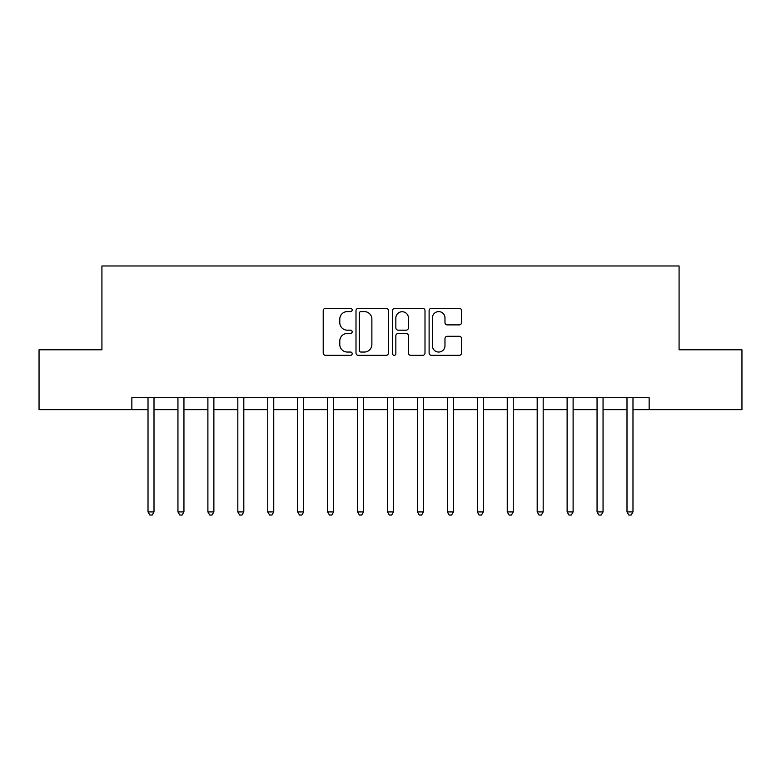 <?xml version="1.0" encoding="UTF-8"?>
<svg xmlns="http://www.w3.org/2000/svg" width="781" height="781" viewBox="0 0 781 781"><rect width="100%" height="100%" fill="white"/><g stroke="black" fill="none" stroke-linecap="round" stroke-linejoin="round"><path stroke-width="1.17" d="M352.182 309.959A1.65 1.65 0 0 0 350.542 308.319L325.56 308.319A2.353 2.353 0 0 0 323.207 310.672L323.207 352.983A2.353 2.353 0 0 0 325.56 355.335L350.542 355.335A1.65 1.65 0 0 0 352.182 353.686A1.65 1.65 0 0 0 350.542 352.046L347.301 352.046A7.527 7.527 0 0 1 339.784 344.519L339.784 340.994A7.527 7.527 0 0 1 347.301 333.467L350.542 333.467A1.65 1.65 0 0 0 352.182 331.827A1.65 1.65 0 0 0 350.542 330.178L347.301 330.178A7.527 7.527 0 0 1 339.784 322.66L339.784 319.126A7.527 7.527 0 0 1 347.301 311.609L350.542 311.609A1.65 1.65 0 0 0 352.182 309.959M459.199 324.886A2.353 2.353 0 0 0 461.551 322.543L461.551 310.672A2.353 2.353 0 0 0 459.199 308.319L431.463 308.319A2.353 2.353 0 0 0 429.111 310.672L429.111 352.983A2.353 2.353 0 0 0 431.463 355.335L459.199 355.335A2.353 2.353 0 0 0 461.551 352.983L461.551 338.642A2.353 2.353 0 0 0 459.199 336.289L447.328 336.289A2.353 2.353 0 0 0 444.975 338.642L444.975 345.749A6.287 6.287 0 0 1 438.688 352.046A6.287 6.287 0 0 1 432.401 345.749L432.401 317.896A6.287 6.287 0 0 1 438.688 311.609A6.287 6.287 0 0 1 444.975 317.896L444.975 322.543A2.353 2.353 0 0 0 447.328 324.886L459.199 324.886M131.852 409.664L39.05 409.664L39.05 349.79L101.921 349.79L101.921 265.97L679.079 265.97L679.079 349.79L741.95 349.79L741.95 409.664L649.148 409.664L649.148 397.685L131.852 397.685L131.852 409.664L148.019 409.664M388.44 310.672A2.353 2.353 0 0 0 386.097 308.319L358.352 308.319A2.353 2.353 0 0 0 355.999 310.672L355.999 352.983A2.353 2.353 0 0 0 358.352 355.335L386.097 355.335A2.353 2.353 0 0 0 388.44 352.983L388.44 310.672M394.903 308.319L422.648 308.319A2.353 2.353 0 0 1 425.001 310.672L425.001 352.983A2.353 2.353 0 0 1 422.648 355.335L410.777 355.335A2.353 2.353 0 0 1 408.424 352.983L408.424 335.82A2.353 2.353 0 0 0 406.071 333.467L398.203 333.467A2.353 2.353 0 0 0 395.85 335.82L395.85 353.686A1.65 1.65 0 0 1 394.2 355.335A1.65 1.65 0 0 1 392.56 353.686L392.56 310.672A2.353 2.353 0 0 1 394.903 308.319M154.003 409.664L177.951 409.664M183.945 409.664L207.892 409.664M213.877 409.664L237.824 409.664M243.809 409.664L267.766 409.664M273.75 409.664L297.698 409.664M303.682 409.664L327.63 409.664M333.624 409.664L357.571 409.664M363.555 409.664L387.503 409.664M393.497 409.664L417.445 409.664M423.429 409.664L447.376 409.664M453.37 409.664L477.318 409.664M483.302 409.664L507.25 409.664M513.234 409.664L537.191 409.664M543.176 409.664L567.123 409.664M573.108 409.664L597.055 409.664M603.049 409.664L626.997 409.664M632.981 409.664L649.148 409.664M360.939 311.609A1.65 1.65 0 0 0 359.289 313.259L359.289 350.396A1.65 1.65 0 0 0 360.939 352.046L364.346 352.046A7.527 7.527 0 0 0 371.873 344.519L371.873 319.126A7.527 7.527 0 0 0 364.346 311.609L360.939 311.609M408.424 318.013A6.287 6.287 0 0 0 402.137 311.726A6.287 6.287 0 0 0 395.85 318.013L395.85 327.825A2.353 2.353 0 0 0 398.203 330.178L406.071 330.178A2.353 2.353 0 0 0 408.424 327.825L408.424 318.013M154.296 397.685L154.179 397.988A2.392 2.392 0 0 0 154.003 398.886L154.003 511.916L148.019 511.916L148.019 398.886A2.392 2.392 0 0 0 147.843 397.988L147.726 397.685M154.003 511.916L152.207 515.03L149.815 515.03L148.019 511.916M184.238 397.685L184.111 397.988A2.392 2.392 86.3 0 0 183.945 398.886L183.945 511.916L177.951 511.916L177.951 398.886A2.392 2.392 86.3 0 0 177.785 397.988L177.658 397.685M183.945 511.916L182.149 515.03L179.747 515.03L177.951 511.916M214.17 397.685L214.053 397.988A2.392 2.392 86.3 0 0 213.877 398.886L213.877 511.916L207.892 511.916L207.892 398.886A2.392 2.392 86.3 0 0 207.717 397.988L207.59 397.685M213.877 511.916L212.081 515.03L209.689 515.03L207.892 511.916M244.111 397.685L243.984 397.988A2.392 2.392 86.3 0 0 243.809 398.886L243.809 511.916L237.824 511.916L237.824 398.886A2.392 2.392 86.3 0 0 237.649 397.988L237.531 397.685M243.809 511.916L242.012 515.03L239.621 515.03L237.824 511.916M274.043 397.685L273.926 397.988A2.392 2.392 86.3 0 0 273.75 398.886L273.75 511.916L267.766 511.916L267.766 398.886A2.392 2.392 86.3 0 0 267.59 397.988L267.463 397.685M273.75 511.916L271.954 515.03L269.562 515.03L267.766 511.916M303.985 397.685L303.858 397.988A2.392 2.392 86.3 0 0 303.682 398.886L303.682 511.916L297.698 511.916L297.698 398.886A2.392 2.392 86.3 0 0 297.522 397.988L297.405 397.685M303.682 511.916L301.886 515.03L299.494 515.03L297.698 511.916M333.917 397.685L333.79 397.988A2.392 2.392 86.3 0 0 333.624 398.886L333.624 511.916L327.63 511.916L327.63 398.886A2.392 2.392 86.3 0 0 327.464 397.988L327.337 397.685M333.624 511.916L331.827 515.03L329.426 515.03L327.63 511.916M363.848 397.685L363.731 397.988A2.392 2.392 86.3 0 0 363.555 398.886L363.555 511.916L357.571 511.916L357.571 398.886A2.392 2.392 86.3 0 0 357.395 397.988L357.278 397.685M363.555 511.916L361.759 515.03L359.367 515.03L357.571 511.916M393.79 397.685L393.663 397.988A2.392 2.392 86.3 0 0 393.497 398.886L393.497 511.916L387.503 511.916L387.503 398.886A2.392 2.392 86.3 0 0 387.337 397.988L387.21 397.685M393.497 511.916L391.701 515.03L389.299 515.03L387.503 511.916M423.722 397.685L423.605 397.988A2.392 2.392 86.3 0 0 423.429 398.886L423.429 511.916L417.445 511.916L417.445 398.886A2.392 2.392 86.3 0 0 417.269 397.988L417.152 397.685M423.429 511.916L421.633 515.03L419.241 515.03L417.445 511.916M453.663 397.685L453.536 397.988A2.392 2.392 86.3 0 0 453.37 398.886L453.37 511.916L447.376 511.916L447.376 398.886A2.392 2.392 86.3 0 0 447.21 397.988L447.083 397.685M453.37 511.916L451.574 515.03L449.173 515.03L447.376 511.916M483.595 397.685L483.478 397.988A2.392 2.392 86.3 0 0 483.302 398.886L483.302 511.916L477.318 511.916L477.318 398.886A2.392 2.392 86.3 0 0 477.142 397.988L477.015 397.685M483.302 511.916L481.506 515.03L479.114 515.03L477.318 511.916M513.537 397.685L513.41 397.988A2.392 2.392 86.3 0 0 513.234 398.886L513.234 511.916L507.25 511.916L507.25 398.886A2.392 2.392 86.3 0 0 507.074 397.988L506.957 397.685M513.234 511.916L511.438 515.03L509.046 515.03L507.25 511.916M543.469 397.685L543.351 397.988A2.392 2.392 86.3 0 0 543.176 398.886L543.176 511.916L537.191 511.916L537.191 398.886A2.392 2.392 86.3 0 0 537.016 397.988L536.889 397.685M543.176 511.916L541.379 515.03L538.988 515.03L537.191 511.916M573.41 397.685L573.283 397.988A2.392 2.392 86.3 0 0 573.108 398.886L573.108 511.916L567.123 511.916L567.123 398.886A2.392 2.392 86.3 0 0 566.947 397.988L566.83 397.685M573.108 511.916L571.311 515.03L568.919 515.03L567.123 511.916M603.342 397.685L603.215 397.988A2.392 2.392 86.3 0 0 603.049 398.886L603.049 511.916L597.055 511.916L597.055 398.886A2.392 2.392 86.3 0 0 596.889 397.988L596.762 397.685M603.049 511.916L601.253 515.03L598.851 515.03L597.055 511.916M633.274 397.685L633.157 397.988A2.392 2.392 86.3 0 0 632.981 398.886L632.981 511.916L626.997 511.916L626.997 398.886A2.392 2.392 86.3 0 0 626.821 397.988L626.704 397.685M632.981 511.916L631.185 515.03L628.793 515.03L626.997 511.916"/></g></svg>
